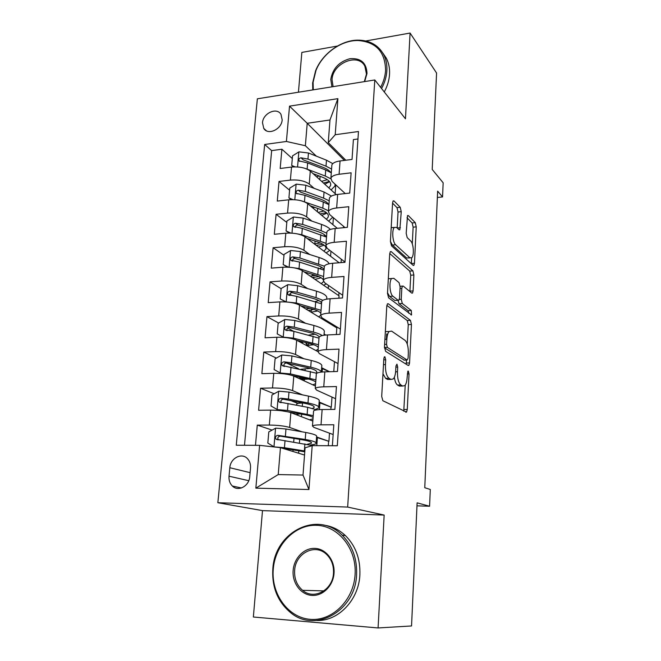 <?xml version="1.0" encoding="UTF-8"?>
<svg xmlns="http://www.w3.org/2000/svg" width="661" height="661" viewBox="0 0 661 661"><rect width="100%" height="100%" fill="white"/><g stroke="black" fill="none" stroke-linecap="round" stroke-linejoin="round"><path stroke-width="0.99" d="M384.9 356.775L384.355 356.882L383.826 358.667L381.703 396.451L382.859 400.731L406.532 412.117L407.275 409.481L409.027 373.928L408.308 371.102L407.854 371.185L407.135 377.497C406.895 381.389 406.135 384.091 404.838 385.586L402.731 386.024L400.888 384.983C398.509 382.959 397.368 378.555 397.468 371.763L397.707 367.07L396.955 364.153L395.947 366.004L395.699 370.714C395.452 374.638 394.65 377.373 393.312 378.927L391.006 379.406L389.048 378.299C386.52 376.175 385.313 371.614 385.429 364.624L385.702 359.799L384.9 356.775M262.5 122.756L263.764 128.408C267.945 135.703 281.751 129.341 282.173 119.831L280.975 114.345C276.802 106.892 262.962 113.262 262.5 122.756M401.252 211.694L400.219 207.298L394.014 200.961L393.13 200.927L392.576 202.902L390.42 241.389L391.51 245.834L413.166 265.367L413.885 265.35L414.455 263.268L416.24 226.863L415.273 222.674L408.333 215.585L407.54 215.552L406.185 233.35L407.193 237.63L410.704 241.001C413.522 243.347 414.34 255.41 411.836 257.732L409.861 257.773L395.633 244.768C392.626 242.43 391.667 229.912 394.311 227.434L396.583 227.434L399.004 229.764L399.831 229.764L401.252 211.694L398.038 212.007L396.997 207.628L392.568 203.142M378.084 627.95L384.157 515.068L262.5 510.623L253.361 617.01L378.084 627.95L411.547 625.959L417.116 502.847L429.584 506.235L430.294 489.471L424.767 487.711L437.64 191.153L442.556 196.937L443.151 182.791L432.211 169.447L436.574 73.024L410.084 33.05L365.797 40.974M384.157 515.068L347.661 507.07L374.795 79.956L405.466 118.815L410.084 33.05M388.271 303.754L387.453 303.853L386.776 306.192L384.479 347L385.619 351.338L408.217 365.492L408.878 365.376L409.564 362.939L411.448 324.468L410.448 320.378L388.271 303.754L387.503 303.804M387.495 293.41L389.717 253.791L390.329 251.643L391.188 251.61L412.894 270.861L413.877 275.001L413.1 290.914L412.497 293.087L411.795 293.137L403.202 286.056L402.442 286.106L401.822 288.32L401.252 299.276L402.293 303.506L411.299 310.505L411.555 314.95L388.61 297.814L387.495 293.41M337.399 46.055L301.846 52.417L298.433 92.218M292.302 158.566L281.9 149.229L280.181 168.489L291.518 167.068L290.394 180.089C298.425 179.528 304.713 180.85 309.249 184.055L314.124 188.327M289.584 190.203L279.025 181.453L277.273 201.076L288.7 199.812L287.56 213.09C295.657 212.611 302.011 213.867 306.605 216.858L311.901 221.113M309.794 239.902L308.489 238.91M286.808 222.427L276.091 214.288L274.307 234.283L285.825 233.193L284.66 246.718C292.831 246.33 299.251 247.52 303.92 250.288L309.72 254.518M283.99 255.262L273.109 247.743L271.291 268.126L282.9 267.209L281.718 280.999C289.956 280.71 296.442 281.826 301.176 284.354L307.621 288.576M292.096 295.525L289.849 294.128M281.107 288.708L270.06 281.85L268.209 302.631L279.917 301.895L278.711 315.958C287.023 315.76 293.575 316.801 298.384 319.089L305.646 323.312M293.682 331.326L287.609 327.98M278.645 323.047L266.961 316.619L265.069 337.804L276.876 337.259L275.645 351.602C284.032 351.512 290.658 352.478 295.525 354.503L303.903 358.733M298.665 368.788L286.659 363.029M276.356 358.088L263.797 352.065L261.863 373.68L273.77 373.333L272.514 387.966C280.975 387.974 287.675 388.858 292.625 390.618L302.564 394.89M297.937 403.474L290.807 400.566M274.166 393.774L260.566 388.222L258.6 410.266L270.605 410.126C279.116 410.208 285.866 411.043 290.848 412.638L312.827 421.074M332.384 445.737L333.822 424.775L321.023 424.833C316.132 424.883 313.281 425.279 312.463 426.023L313.884 427.378L333.152 434.541M313.545 411.456L313.587 410.911C314.405 410.084 317.255 409.63 322.13 409.539L334.879 409.39L336.441 386.561L323.766 386.834C318.916 386.982 316.082 387.52 315.256 388.461L316.636 390.122L335.606 398.715M316.305 374.316L316.355 373.655C317.181 372.639 320.015 372.036 324.84 371.854L337.482 371.49L339.01 349.124L326.443 349.611C321.643 349.843 318.825 350.528 317.991 351.652L296.673 340.25C291.832 338.126 285.23 337.127 276.876 337.259M319.015 337.911L319.073 337.135C319.907 335.937 322.717 335.201 327.509 334.937L340.027 334.359L341.53 312.438L329.079 313.132C324.311 313.454 321.51 314.264 320.676 315.578L321.99 317.809L340.39 329.095M321.667 302.226L321.733 301.342C322.576 299.962 325.369 299.103 330.112 298.747L342.522 297.971L344.001 276.488L331.657 277.38C326.931 277.785 324.146 278.727 323.312 280.206L324.584 282.71L342.712 295.26M324.27 267.242L324.344 266.251C325.187 264.706 327.963 263.714 332.673 263.276L344.976 262.31L346.422 241.248L334.185 242.331C329.5 242.81 326.732 243.876 325.89 245.52L327.129 248.288L344.992 262.053M326.823 232.928L326.906 231.829C327.757 230.127 330.508 229.012 335.177 228.508L347.372 227.351L348.793 206.703L336.664 207.967C332.02 208.521 329.269 209.702 328.418 211.503L329.624 214.519L345.009 227.574M329.327 199.267L329.418 198.077C330.269 196.218 333.012 194.987 337.639 194.408L349.727 193.07L351.115 172.818L339.093 174.264C334.483 174.892 331.756 176.181 330.897 178.131L332.078 181.395L345.232 193.566M291.518 167.068C299.516 166.465 305.779 167.811 310.29 171.108L336.242 194.598M288.7 199.812C296.772 199.3 303.093 200.58 307.671 203.662L337.275 228.309M285.825 233.193C293.971 232.763 300.358 233.977 305.002 236.836L339.159 262.764M282.9 267.209C291.113 266.879 297.574 268.027 302.275 270.646L339.052 295.847L338.895 298.202M324.097 334.02L325.848 335.044M279.917 301.895C288.204 301.656 294.732 302.73 299.507 305.118L336.821 327.906L336.358 334.524M321.634 367.698L329.583 371.722M334.466 361.674L333.78 371.598M319.131 402.012L331.293 407.234L319.089 402.508M332.004 397.079L331.293 407.234M273.77 373.333C282.206 373.3 288.882 374.217 293.79 376.084L315.437 386.049M386.404 339.341L386.71 333.904M249.742 476.622L250.511 468.062C250.775 464.212 249.734 461.056 247.388 458.585C241.629 452.298 230.392 458.205 229.83 467.732L229.02 476.201C228.731 480.233 229.846 483.513 232.383 486.042C238.175 492.048 249.23 486.108 249.742 476.622M347.661 507.07L217.849 502.724L257.369 98.811L374.795 79.956M281.9 149.229L271.654 150.617L264.656 144.478L236.266 445.225L259.616 445.349L280.454 447.646L304.531 455.041M264.656 144.478L286.411 141.471L289.526 106.14L337.895 98.654L335.218 134.728L358.469 131.514L337.308 445.762L312.19 445.63L308.943 489.52L255.848 488.149L259.616 445.349M338.019 363.575L319.337 353.61L317.991 351.652L319.073 337.135M272.109 430.088L257.278 425.106L269.324 425.056C277.86 425.172 284.643 425.973 289.658 427.46L301.994 431.815M316.578 436.971L328.922 441.325L316.545 437.367M329.484 433.178L328.922 441.325M357.965 138.975L353.395 139.595L352.032 159.45L340.051 160.962C335.458 161.614 332.739 162.953 331.88 164.969L331.781 166.25M260.566 388.222L272.514 387.966M263.797 352.065L275.645 351.602M266.961 316.619L278.711 315.958M270.06 281.85L281.718 280.999M273.109 247.743L284.66 246.718M276.091 214.288L287.56 213.09M279.025 181.453L290.394 180.089M271.654 150.617L244.487 445.266M257.278 425.106L255.468 445.324M344.398 160.416L307.216 123.293L305.365 145.734L316.363 156.161M280.454 447.646L278.231 474.573L303.011 475.052L305.085 447.803L312.19 445.63M262.5 510.623L217.849 502.724M437.367 197.482L442.556 196.937M416.984 505.83L429.584 506.235M345.81 160.235L328.253 142.644L329.971 119.98L307.216 123.293L289.526 106.14M343.505 227.715L343.604 226.376M341.076 262.615L341.307 259.211M338.771 295.649L338.977 292.674M336.532 327.724L336.598 326.765M330.83 409.44L330.987 407.242M328.302 445.712L328.608 441.325M316.793 445.654L317.396 437.367M319.42 409.63L319.932 402.499M329.277 371.73L321.593 368.293M305.936 379.265L305.993 378.505M322.155 372.011L322.428 368.268M325.559 335.069L324.047 334.706M308.547 345.414L308.712 343.282M324.84 335.144L324.873 334.673M311.108 312.174L311.306 309.596M325.856 321.205L325.931 320.23M313.711 278.479L313.81 277.19M328.244 288.436L328.467 285.395M316.255 245.388L322.94 244.314M330.583 256.261L330.954 251.23M332.888 224.649L333.392 217.717M335.218 134.728L328.253 142.644M305.365 145.734L286.411 141.471M335.152 193.607L335.788 184.824M278.231 474.573L255.848 488.149M303.011 475.052L308.943 489.52M337.895 98.654L329.971 119.98M382.975 373.87L385.669 378.381L389.048 378.299M389.445 379.439L387.643 379.488L385.669 378.381M394.353 377.282C394.956 381.43 396.038 384.024 397.591 385.049L400.888 384.983M401.087 386.057L399.442 386.09L397.591 385.049M403.755 411.183L405.243 385.09M407.283 344.199L408.258 324.625L407.25 320.544L386.859 305.39M406.193 364.228L406.49 360.055M386.561 344.356L387.346 347.38L407.143 360.03L408.085 358.254L408.324 353.47C408.424 346.951 407.325 342.58 405.044 340.349L391.618 331.128L389.106 331.5C387.85 332.97 387.09 335.581 386.842 339.324L386.561 344.356L384.628 344.431M404.301 360.129L384.471 347.826M385.313 332.219L385.751 331.657L388.635 331.525M389.742 253.518L409.737 271.084L412.894 270.861M409.894 291.575L410.729 275.224L409.737 271.084M397.988 300.276L399.046 303.696L408.11 310.678L411.299 310.505M408.82 313.281L408.11 310.678M393.865 278.347L391.667 278.512C388.842 281.132 389.742 294.178 392.89 296.194L398.129 300.268L398.897 300.193L399.541 297.929L400.12 286.924L399.062 282.644L393.865 278.347M390.577 278.595L388.313 278.793M387.528 292.757L389.577 296.401L392.89 296.194M395.6 300.416L394.848 300.466L389.577 296.401M397.17 227.995L398.038 212.007M393.105 227.541L391.188 227.574M390.42 241.397L392.361 245.049L395.633 244.768M409.861 257.773L406.689 258.021L392.361 245.049M412.29 243.901L413.125 227.153L412.158 222.972L406.994 217.742M411.299 263.689L411.588 257.964M316.148 442.812L316.594 436.739C317.454 435.392 313.843 433.971 305.754 432.476L285.973 428.997L275.72 428.138L268.796 431.881L267.829 443.093L274.141 446.886L284.445 447.728L304.837 451.009M281.726 448.034L304.779 451.802M294.401 438.441L293.938 438.987M310.381 444.985C313.554 444.671 315.462 444.2 316.09 443.556C316.95 442.283 313.331 440.92 305.225 439.466L277.835 435.318C275.554 435.88 274.951 437.177 276.042 439.218L312.76 445.63M278.289 439.862C277.298 437.739 277.992 436.5 280.363 436.153L302.35 439.788C309.117 440.986 312.141 442.118 311.43 443.192L307.233 444.316M273.266 569.171C271.051 593.727 287.832 617.506 310.009 619.324C332.153 621.522 353.759 600.18 355.097 574.426C356.766 548.68 338.333 525.958 316.71 525.313C295.112 524.297 275.166 544.59 273.266 569.171M356.593 574.516C355.684 610.657 315.437 633.445 290.898 612.871C277.851 602.072 271.828 587.497 272.819 569.146C274.513 531.956 317.544 509.953 342.092 535.121C352.321 545.375 357.155 558.504 356.593 574.516M293.145 570.451C294.029 558.016 304.2 547.738 315.066 548.39C325.947 548.853 334.953 560.354 334.045 573.07C333.301 585.795 322.717 596.338 311.711 595.387C300.697 594.636 292.104 582.87 293.145 570.451M333.499 573.037C333.805 565.312 331.417 559.032 326.344 554.199C314.95 543.119 295.327 553.406 294.632 570.542C294.236 578.772 296.872 585.357 302.564 590.314C313.95 600.411 332.97 589.951 333.499 573.037M323.56 525.082C331.756 526.115 339.052 529.635 345.447 535.633C355.618 545.812 360.435 558.851 359.89 574.74C358.882 599.775 338.382 621.348 316.71 620.497M380.62 87.335C383.562 81.766 385.214 76.122 385.586 70.405C385.223 51.93 376.084 41.974 358.163 40.519C341.307 40.098 322.601 53.508 315.983 70.43L313.083 82.294L313.297 89.83M312.769 89.913L312.645 82.898L315.603 70.752C322.378 53.442 341.522 39.718 358.774 40.147C370.177 40.511 378.472 45.328 383.677 54.59C386.131 59.383 387.197 64.77 386.875 70.735C386.487 76.75 384.71 82.683 381.554 88.524M331.946 86.839L330.764 79.394C332.69 68.57 339.101 61.663 350 58.689C360.84 57.912 366.508 62.836 367.004 73.454L364.649 81.584M364.327 81.642L366.483 74.082L364.889 66.282C358.262 52.384 332.458 63.183 332.045 79.717L333.119 86.649M382.769 52.979L386.346 58.218C388.8 62.985 389.858 68.347 389.544 74.28C389.164 80.262 387.404 86.153 384.264 91.962M318.767 407.002L319.18 401.252C320.064 399.55 316.512 397.839 308.522 396.113L288.981 392.105L278.835 391.196L271.968 394.981L271.027 405.978L277.29 409.58L287.485 410.456L313.231 415.645M277.29 409.58L279.562 410.44L304.283 414.612C309.092 415.546 312.025 416.513 313.091 417.512M313 418.777L309.596 419.834M312.868 420.57L311.868 420.702M303.159 403.02L302.515 403.036C299.177 403.119 297.235 403.458 296.698 404.061L296.673 404.433M300.168 413.836L295.979 414.604M315.487 409.39L318.693 407.936C319.577 406.308 316.008 404.648 308.001 402.97L288.411 399.054L280.933 398.203C278.711 398.74 278.107 400.004 279.107 401.987L307.671 407.308L316.66 409.894M281.206 402.648C280.471 400.616 281.206 399.467 283.429 399.219L305.151 403.417C311.827 404.813 314.801 406.193 314.074 407.556L312.554 408.44M321.329 371.862L321.725 366.425C322.626 364.401 319.131 362.402 311.232 360.452L291.922 355.932L281.883 354.99L275.083 358.807L274.15 369.59L280.363 373.002L290.46 373.928L315.892 379.852M280.363 373.002L281.677 373.597M292.261 375.498L307.043 378.736C311.785 379.794 314.686 380.926 315.727 382.132M315.611 383.661L312.843 384.851M310.373 368.375L300.879 369.292M305.539 378.406L305.96 378.943M302.143 379.464L298.871 376.944M304.234 380.893L304.349 379.323L301.342 379.563M321.403 372.077C320.849 370.367 317.288 368.731 310.728 367.177L291.369 362.749L283.974 361.831C281.809 362.344 281.189 363.558 282.107 365.492L316.759 373.267M304.349 379.323L308.53 379.075M284.321 366.491C283.445 364.467 284.147 363.302 286.42 363.005L307.886 367.747C314.487 369.334 317.412 370.953 316.677 372.597L316.231 373.068M324.006 335.251L324.221 332.26C325.138 329.905 321.692 327.641 313.892 325.476L294.814 320.469L284.874 319.478L278.132 323.336L277.223 333.904L283.387 337.151L293.377 338.11L318.503 344.745M283.387 337.151L283.883 337.407M296.872 340.357L309.745 343.538C314.438 344.728 317.288 346.025 318.305 347.422M318.172 349.215L315.818 350.512M315.107 334.21L308.555 335.102M283.875 337.407L277.223 333.904M307.01 342.861L305.936 343.447L308.365 345.422M306.952 345.761L306.522 345.529M301.598 342.894L303.44 341.985M322.238 335.573C320.428 334.301 317.478 333.127 313.397 332.07L294.269 327.154L286.948 326.162C284.841 326.658 284.213 327.839 285.065 329.715L293.922 331.384L318.999 338.151M306.977 345.505L313.785 344.745M287.122 330.698C286.51 328.765 287.262 327.699 289.361 327.501L310.571 332.764C315.446 334.053 318.313 335.449 319.197 336.953M286.601 301.978L296.235 302.986L321.072 310.306M300.557 305.762L312.397 309.018C317.032 310.323 319.85 311.769 320.841 313.355M320.692 315.404L318.619 316.784M322.014 317.834L320.924 318.197M285.783 301.92L280.231 298.921L281.123 288.551L287.808 284.66L297.648 285.684L316.503 291.162C324.212 293.542 327.608 296.062 326.674 298.722L326.641 299.144M318.858 300.615L315.123 301.565M280.231 298.921L286.271 301.953M313.727 309.406L308.489 310.596M305.869 309.001L309.86 308.315M322.89 300.292L316.016 297.632L297.111 292.236L289.865 291.187C287.816 291.666 287.18 292.815 287.965 294.632L296.772 296.392L321.552 303.837M311.075 312.182L317.767 310.967M289.915 295.591C289.526 293.773 290.303 292.806 292.245 292.683L313.207 298.45C317.825 299.797 320.635 301.284 321.618 302.92M291.484 267.441L299.045 268.54L323.584 276.513M303.953 271.795L315 275.141C319.585 276.571 322.361 278.165 323.328 279.925M323.469 281.644L321.296 283.676M326.319 283.916L323.601 285.255M287.609 267.135L283.181 264.598L284.056 254.427L290.683 250.502L300.425 251.56L319.065 257.493C324.782 259.368 328.129 261.467 329.095 263.78M322.105 267.606L319.998 268.432M283.181 264.598L288.576 267.176M318.908 276.587L312.273 277.496M310.224 276.091L312.38 275.819L312.488 274.381M324.377 266.185L299.904 257.997L292.732 256.889C290.733 257.344 290.088 258.459 290.815 260.236L299.565 262.07L324.055 270.167M315.008 279.372L321.139 277.777M292.683 261.169C292.484 259.467 293.277 258.583 295.07 258.525L315.801 264.772C320.362 266.234 323.13 267.87 324.088 269.688M315.842 275.406L312.38 275.819M296.277 233.68L301.796 234.746L326.047 243.355M307.142 238.464L317.553 241.901C323.873 244.124 326.641 246.528 325.848 249.123L323.873 251.163M329.822 250.362L326.17 252.907M289.386 233.044L286.081 230.929L286.94 220.956L293.509 216.998L303.151 218.089L321.577 224.451C325.766 225.922 328.691 227.582 330.36 229.441M310.166 239.464L309.612 240.34M325.047 235.192L323.898 235.812M286.081 230.929L290.807 233.085M314.33 243.926L314.859 243.868L315.074 241.083M326.807 233.201L321.106 230.681L302.639 224.401L295.541 223.236C293.591 223.674 292.947 224.765 293.608 226.483L302.308 228.4L326.509 237.117M318.528 247.107L324.163 245.173M295.426 227.401C295.376 225.822 296.186 225.029 297.847 225.013L318.338 231.722C322.849 233.292 325.576 235.076 326.517 237.059M320.321 242.951L314.859 243.868M300.929 200.696L322.816 208.165L328.467 210.801M310.166 205.745L320.064 209.273C326.311 211.652 329.029 214.255 328.228 217.081L326.385 219.237M332.723 217.147L328.657 221.138M291.146 199.647L288.923 197.895L289.766 188.104L296.277 184.122L305.828 185.245L324.047 192.021L331.45 196.077M314.496 207.29L312.967 208.066M327.79 203.348L327.261 203.737M288.923 197.895L292.963 199.647M329.211 200.828L323.584 198.135L305.324 191.434L298.301 190.211C296.392 190.649 295.74 191.698 296.359 193.376L305.002 195.359L323.287 202.01L328.922 204.687M320.007 213.933L326.369 212.611M321.75 215.387L326.964 213.156M298.301 190.211L300.573 192.128L320.825 199.283C324.915 200.812 327.526 202.555 328.666 204.522M324.022 211.033L318.139 212.379M305.473 168.505L325.262 176.033L330.764 178.784M313.066 173.62L322.518 177.247C328.699 179.775 331.384 182.56 330.566 185.617L328.823 187.881M335.086 184.171L334.904 186.088L331.087 189.922M293.335 166.903L291.708 165.473L292.534 155.864L298.995 151.848L308.456 153.005L326.468 160.185L332.78 163.639M319.246 175.991L316.553 176.776M291.708 165.473L295.07 166.853M331.574 169.051L326.013 166.192L307.96 159.086L301.003 157.805C299.136 158.227 298.491 159.26 299.061 160.887L307.646 162.936L325.724 169.993L331.293 172.835M323.46 183.031L329.409 181.478M324.766 184.204L329.608 181.701M301.003 157.805L303.242 159.855L323.279 167.44C326.898 168.877 329.352 170.538 330.649 172.414M327.286 179.66L321.618 181.362M310.29 171.108L309.249 184.055M307.671 203.662L306.605 216.858M305.002 236.836L303.92 250.288M302.275 270.646L301.176 284.354M299.507 305.118L298.384 319.089M296.673 340.25L295.525 354.503M293.79 376.084L292.625 390.618M290.848 412.638L289.658 427.46M322.13 409.539L321.023 424.833M340.051 160.962L339.093 174.264M337.639 194.408L336.664 207.967M335.177 228.508L334.185 242.331M332.673 263.276L331.657 277.38M330.112 298.747L329.079 313.132M327.509 334.937L326.443 349.611M324.84 371.854L323.766 386.834M270.605 410.126L269.324 425.056M248.759 480.696L229.02 476.201M250.098 472.656L229.83 467.732M383.487 364.682L385.429 364.624M387.643 379.488L391.006 379.406M395.889 367.128L397.707 367.07M395.617 371.812L397.468 371.763M399.442 386.09L402.731 386.024M407.308 373.969L409.027 373.928M404.02 409.523L407.275 409.481M383.76 359.865L385.702 359.799M407.25 320.544L410.448 320.378M408.258 324.625L411.448 324.468M406.341 363.038L409.564 362.939M384.471 347.496L387.346 347.38M403.904 360.138L407.143 360.03M384.909 339.407L386.842 339.324M390.296 251.684L391.188 251.61M410.729 275.224L413.877 275.001M409.936 291.121L413.1 290.914M400.037 288.436L401.822 288.32M399.302 299.392L401.252 299.276M399.046 303.696L402.293 303.506M394.848 300.466L398.129 300.268M397.203 228.028L400.392 227.739M407.457 215.668L408.333 215.585M412.158 222.972L415.273 222.674M413.125 227.153L416.24 226.863M411.316 263.508L414.455 263.268M393.031 201.06L394.014 200.961M396.997 207.628L400.219 207.298M275.546 428.229L273.985 446.795M298.623 453.223L298.813 450.777M299.416 442.986L299.697 439.334M304.886 443.895L304.357 450.934M305.754 432.476L305.225 439.466M285.031 440.59L284.445 447.728M285.973 428.997L285.395 436.095M280.363 436.153L277.835 435.318M278.661 391.295L277.124 409.49M301.457 416.703L301.656 414.117M302.267 406.251L302.515 403.036M307.671 407.308L307.15 414.207M308.522 396.113L308.001 402.97M288.056 403.466L287.485 410.456M288.981 392.105L288.411 399.054M283.429 399.219L280.933 398.203M281.71 355.081L280.206 372.92M305.06 370.226L305.167 368.772M310.397 371.432L309.885 378.199M311.232 360.452L310.728 367.177M291.014 367.07L290.46 373.928M291.922 355.932L291.369 362.749M286.42 363.005L283.974 361.831M305.407 378.373L301.507 378.48M284.701 319.577L283.23 337.069M306.646 342.976L306.547 344.307M313.074 336.242L312.57 342.877M313.892 325.476L313.397 332.07M293.922 331.384L293.377 338.11M294.814 320.469L294.269 327.154M289.361 327.501L286.948 326.162M308.051 345.116L305.927 345.207M287.642 284.759L286.196 301.912M309.208 310.042L309.133 310.992M315.702 301.73L315.206 308.233M316.503 291.162L316.016 297.632M296.772 296.392L296.235 302.986M297.648 285.684L297.111 292.236M292.245 292.683L289.865 291.187M290.518 250.602L289.121 267.218M318.28 267.862L317.792 274.249M319.065 257.493L318.585 263.838M299.565 262.07L299.045 268.54M300.425 251.56L299.904 257.997M295.07 258.525L292.732 256.889M293.344 217.097L291.988 233.151M320.808 234.63L320.329 240.893M321.577 224.451L321.106 230.681M302.308 228.4L301.796 234.746M303.151 218.089L302.639 224.401M297.847 225.013L295.541 223.236M296.111 184.221L294.806 199.729M317.346 211.718L317.602 208.397M323.287 202.01L322.816 208.165M324.047 192.021L323.584 198.135M305.002 195.359L304.498 201.588M305.828 185.245L305.324 191.434M298.83 151.947L297.566 166.944M319.825 179.742L320.098 176.313M325.724 169.993L325.262 176.033M326.468 160.185L326.013 166.192M307.646 162.936L307.142 169.051M308.456 153.005L307.96 159.086M266.342 130.746L263.764 128.408M313.587 410.911L312.463 426.023M316.355 373.655L315.256 388.461M321.733 301.342L320.676 315.578M324.344 266.251L323.312 280.206M326.906 231.829L325.89 245.52M329.418 198.077L328.418 211.503M331.88 164.969L330.897 178.131M241.463 487.967L232.383 486.042M405.631 412.125L406.532 412.117M408.077 365.401L408.878 365.376M385.751 331.657L389.106 331.5M411.786 293.137L412.497 293.087M400.128 286.263L402.442 286.106M411.043 314.983L411.555 314.95M388.354 278.752L391.667 278.512M399.087 229.838L399.831 229.764M391.188 227.723L394.311 227.434M408.68 257.98L409.985 257.873M413.199 265.4L413.885 265.35M293.079 449.86L292.947 451.488M293.963 438.689L293.699 442.035M311.43 443.192L311.471 442.573M277.984 439.846L276.042 439.218M345.447 535.633L342.092 535.121M302.564 590.314L323.94 590.893M386.346 58.218L383.677 54.59M358.163 40.519L358.774 40.147M296.698 404.061L296.615 405.143M314.074 407.556L314.132 406.771M280.718 402.623L279.107 401.987M316.677 372.597L316.743 371.656M283.511 366.153L282.107 365.492M301.647 341.539L301.54 342.861M286.279 330.376L285.065 329.715M304.39 306.811L304.3 308.043M289.014 295.285L287.965 294.632M307.092 272.745L307.001 273.885M291.716 260.855L290.815 260.236M325.848 249.123L325.956 247.652M294.385 227.078L293.608 226.483M328.228 217.081L328.352 215.486M297.02 193.929L296.359 193.376M330.566 185.617L330.698 183.89M299.623 161.408L299.061 160.887"/></g></svg>
